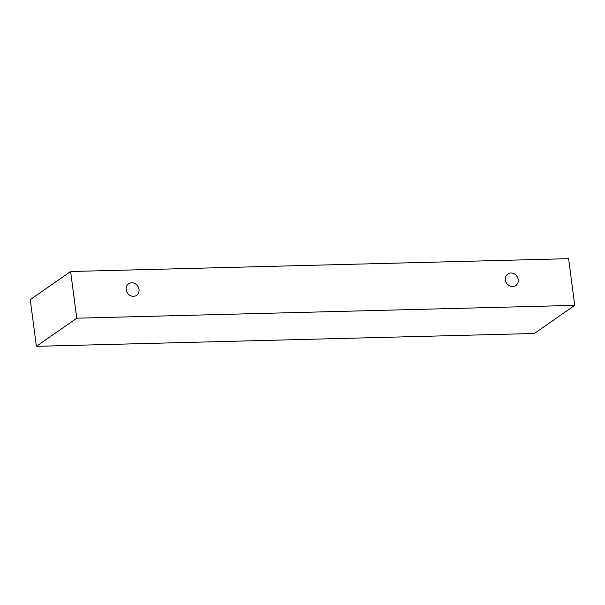 <?xml version="1.0" encoding="UTF-8"?>
<svg xmlns="http://www.w3.org/2000/svg" width="605" height="605" viewBox="0 0 605 605"><rect width="100%" height="100%" fill="white"/><g stroke="black" fill="none" stroke-linecap="round" stroke-linejoin="round"><path stroke-width="0.91" d="M512.685 286.551A7.026 6.231 -124.9 0 1 505.81 281.711A7.026 6.231 -124.9 0 1 507.776 274.012A7.026 6.231 -124.9 0 1 516.904 276.213A7.026 6.231 -124.9 0 1 515.815 285.545A7.026 6.231 -124.9 0 1 512.685 286.551M70.619 271.516L30.25 299.649L36.398 346.325L534.381 333.484L574.75 305.351L568.602 258.675L70.619 271.516L76.759 318.192L574.75 305.351M133.471 296.329A7.026 6.231 -124.9 0 1 126.596 291.489A7.026 6.231 -124.9 0 1 128.562 283.79A7.026 6.231 -124.9 0 1 137.69 285.999A7.026 6.231 -124.9 0 1 136.601 295.323A7.026 6.231 -124.9 0 1 133.471 296.329M76.759 318.192L36.398 346.325"/></g></svg>
